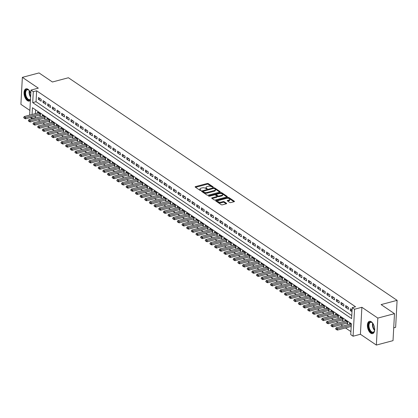 <?xml version="1.0" encoding="UTF-8"?>
<svg xmlns="http://www.w3.org/2000/svg" width="418" height="418" viewBox="0 0 418 418"><rect width="100%" height="100%" fill="white"/><g stroke="black" fill="none" stroke-linecap="round" stroke-linejoin="round"><path stroke-width="0.63" d="M213.06 187.254L213.196 186.914L208.342 183.627A0.799 0.355 3.1 0 0 207.229 183.492L195.452 186.616A0.799 0.355 3.1 0 0 195.112 186.883A0.799 0.355 3.1 0 0 195.258 187.102L200.112 190.389L201.126 190.3L200.4 189.72A2.555 1.129 3.1 0 1 199.94 189.025A2.555 1.129 3.1 0 1 201.032 188.173L202.014 187.912A2.555 1.129 3.1 0 1 205.567 188.351L206.973 188.868L207.213 188.685L206.487 188.105A2.555 1.129 3.1 0 1 206.027 187.41A2.555 1.129 3.1 0 1 207.114 186.559L208.096 186.297A2.555 1.129 3.1 0 1 211.654 186.731L213.06 187.254M371.346 321.792A6.348 3.375 -104.9 0 0 369.407 321.343A6.348 3.375 -104.9 0 0 367.459 326.651A6.348 3.375 -104.9 0 0 370.729 333.167A6.348 3.375 -104.9 0 0 372.668 333.616A6.348 3.375 -104.9 0 0 374.617 328.308A6.348 3.375 -104.9 0 0 371.346 321.792M30.786 93.543A6.348 3.375 -104.9 0 0 27.99 89.259A6.348 3.375 -104.9 0 0 26.052 88.809A6.348 3.375 -104.9 0 0 24.103 94.118A6.348 3.375 -104.9 0 0 27.374 100.633A6.348 3.375 -104.9 0 0 29.312 101.083A6.348 3.375 -104.9 0 0 30.42 100.304M229.707 202.448A0.799 0.355 3.1 0 0 230.82 202.584L234.127 201.706A0.799 0.355 3.1 0 0 234.467 201.439A0.799 0.355 3.1 0 0 234.32 201.22L228.928 197.568A0.799 0.355 3.1 0 0 227.82 197.432L216.038 200.562A0.799 0.355 3.1 0 0 215.698 200.828A0.799 0.355 3.1 0 0 215.845 201.042L221.237 204.695A0.799 0.355 3.1 0 0 222.345 204.83L226.337 203.77A0.799 0.355 3.1 0 0 226.681 203.503A0.799 0.355 3.1 0 0 226.535 203.289L224.226 201.727A0.799 0.355 3.1 0 0 223.118 201.591L221.138 202.113A2.137 0.946 3.1 0 1 218.907 202.077A2.137 0.946 3.1 0 1 217.778 201.173A2.137 0.946 3.1 0 1 218.692 200.462L226.446 198.404A2.137 0.946 3.1 0 1 228.677 198.44A2.137 0.946 3.1 0 1 229.801 199.344A2.137 0.946 3.1 0 1 228.892 200.055L227.601 200.4A0.799 0.355 3.1 0 0 227.256 200.666A0.799 0.355 3.1 0 0 227.402 200.886L229.707 202.448M394.487 313.662L393.024 340.644L376.357 345.069L377.82 318.082L394.487 313.662L381.101 304.597L397.1 300.349L68.411 77.748L52.412 81.996L39.026 72.931L22.363 77.356L38.31 88.151L30.974 90.1L33.304 91.678L36.638 90.79L355.546 306.77L352.212 307.658L354.542 309.231L353.079 336.218L350.754 334.64L351.345 323.704L32.432 107.724L32.066 114.48M377.82 318.082L361.873 307.287L354.542 309.231M219.915 192.081A0.799 0.355 3.1 0 0 220.255 191.815A0.799 0.355 3.1 0 0 220.108 191.596L214.716 187.943A0.799 0.355 3.1 0 0 213.608 187.807L201.826 190.937A0.799 0.355 3.1 0 0 201.486 191.204A0.799 0.355 3.1 0 0 201.633 191.418L207.025 195.07A0.799 0.355 3.1 0 0 208.133 195.206L219.915 192.081M221.822 192.755L227.214 196.408A0.799 0.355 3.1 0 1 227.361 196.627A0.799 0.355 3.1 0 1 227.021 196.894L215.239 200.018A0.799 0.355 3.1 0 1 214.131 199.882L211.821 198.32A0.799 0.355 3.1 0 1 211.68 198.106A0.799 0.355 3.1 0 1 212.02 197.839L216.796 196.57A0.799 0.355 3.1 0 0 217.135 196.303A0.799 0.355 3.1 0 0 216.994 196.084L215.463 195.049A0.799 0.355 3.1 0 0 214.35 194.913L209.376 196.235L208.498 195.985L208.739 195.802L220.714 192.62A0.799 0.355 3.1 0 1 221.822 192.755L221.786 193.487L226.869 196.93M22.363 77.356L20.9 104.338L29.871 110.415M346.658 323.245L347.619 323.898L347.719 322.074L344.928 320.183L344.876 321.108M342.002 320.089L342.964 320.747L343.063 318.924L340.273 317.032L340.221 317.952M337.347 316.938L338.308 317.591L338.408 315.768L335.617 313.876L335.565 314.801M332.691 313.787L333.653 314.44L333.752 312.617L330.962 310.726L330.91 311.645M328.036 310.631L328.997 311.285L329.097 309.461L326.306 307.57L326.254 308.494M323.38 307.481L324.342 308.134L324.441 306.31L321.651 304.419L321.599 305.339M318.725 304.325L319.686 304.978L319.786 303.154L316.996 301.263L316.943 302.188M314.064 301.174L315.031 301.827L315.13 300.004L312.335 298.112L312.288 299.037M309.409 298.018L310.375 298.671L310.475 296.848L307.679 294.956L307.632 295.881M304.753 294.868L305.72 295.521L305.819 293.697L303.024 291.806L302.977 292.731M300.098 291.712L301.065 292.37L301.164 290.547L298.368 288.655L298.321 289.575M295.442 288.561L296.409 289.214L296.508 287.391L293.713 285.499L293.666 286.424M290.787 285.41L291.754 286.064L291.853 284.24L289.057 282.349L289.01 283.268M286.131 282.255L287.098 282.908L287.197 281.084L284.402 279.193L284.355 280.117M281.476 279.104L282.443 279.757L282.542 277.933L279.746 276.042L279.699 276.962M276.82 275.948L277.787 276.601L277.886 274.778L275.091 272.886L275.044 273.811M272.165 272.797L273.132 273.45L273.231 271.627L270.436 269.735L270.389 270.66M267.51 269.641L268.476 270.294L268.575 268.471L265.78 266.579L265.733 267.504M262.854 266.491L263.821 267.144L263.92 265.32L261.125 263.429L261.078 264.354M258.199 263.335L259.165 263.993L259.264 262.17L256.469 260.278L256.422 261.198M253.543 260.184L254.51 260.837L254.609 259.014L251.814 257.122L251.761 258.047M248.888 257.033L249.854 257.687L249.954 255.863L247.158 253.972L247.106 254.891M244.232 253.878L245.199 254.531L245.298 252.707L242.503 250.816L242.45 251.74M239.577 250.727L240.543 251.38L240.643 249.556L237.847 247.665L237.795 248.585M234.921 247.571L235.888 248.224L235.987 246.401L233.192 244.509L233.139 245.434M230.266 244.42L231.232 245.073L231.326 243.25L228.536 241.358L228.484 242.283M225.61 241.264L226.577 241.917L226.671 240.094L223.881 238.203L223.829 239.127M220.955 238.114L221.921 238.767L222.015 236.943L219.225 235.052L219.173 235.977M216.299 234.958L217.261 235.616L217.36 233.793L214.57 231.901L214.518 232.821M211.644 231.807L212.605 232.46L212.705 230.637L209.914 228.745L209.862 229.67M206.988 228.656L207.95 229.31L208.049 227.486L205.259 225.595L205.207 226.514M202.333 225.501L203.294 226.154L203.394 224.33L200.603 222.439L200.551 223.364M197.677 222.35L198.639 223.003L198.738 221.179L195.948 219.288L195.896 220.208M193.022 219.194L193.983 219.847L194.083 218.024L191.292 216.132L191.24 217.057M188.366 216.043L189.328 216.696L189.427 214.873L186.637 212.981L186.585 213.906M183.711 212.887L184.672 213.541L184.772 211.717L181.982 209.826L181.929 210.75M179.05 209.737L180.017 210.39L180.116 208.566L177.321 206.675L177.274 207.6M174.395 206.581L175.361 207.239L175.461 205.416L172.665 203.524L172.618 204.444M169.739 203.43L170.706 204.083L170.805 202.26L168.01 200.368L167.963 201.293M165.084 200.279L166.05 200.933L166.15 199.109L163.354 197.218L163.307 198.137M160.428 197.124L161.395 197.777L161.494 195.953L158.699 194.062L158.652 194.987M155.773 193.973L156.74 194.626L156.839 192.802L154.043 190.911L153.996 191.831M151.117 190.817L152.084 191.47L152.183 189.647L149.388 187.755L149.341 188.68M146.462 187.666L147.429 188.319L147.528 186.496L144.732 184.604L144.685 185.529M141.806 184.51L142.773 185.164L142.872 183.34L140.077 181.449L140.03 182.373M137.151 181.36L138.118 182.013L138.217 180.189L135.422 178.298L135.375 179.223M132.496 178.204L133.462 178.862L133.561 177.039L130.766 175.147L130.719 176.067M127.84 175.053L128.807 175.706L128.906 173.883L126.111 171.991L126.064 172.916M123.185 171.902L124.151 172.556L124.251 170.732L121.455 168.841L121.408 169.76M118.529 168.747L119.496 169.4L119.595 167.576L116.8 165.685L116.747 166.61M113.874 165.596L114.84 166.249L114.94 164.426L112.144 162.534L112.092 163.454M109.218 162.44L110.185 163.093L110.284 161.27L107.489 159.378L107.436 160.303M104.563 159.289L105.529 159.942L105.629 158.119L102.833 156.227L102.781 157.152M99.907 156.133L100.874 156.787L100.973 154.963L98.178 153.072L98.126 153.996M95.252 152.983L96.218 153.636L96.318 151.812L93.522 149.921L93.47 150.846M90.596 149.827L91.563 150.485L91.657 148.662L88.867 146.77L88.815 147.69M85.941 146.676L86.907 147.329L87.001 145.506L84.211 143.614L84.159 144.539M81.285 143.526L82.252 144.179L82.346 142.355L79.556 140.464L79.504 141.383M76.63 140.37L77.591 141.023L77.691 139.199L74.9 137.308L74.848 138.233M71.974 137.219L72.936 137.872L73.035 136.049L70.245 134.157L70.193 135.077M67.319 134.063L68.28 134.716L68.38 132.893L65.589 131.001L65.537 131.926M62.663 130.912L63.625 131.565L63.724 129.742L60.934 127.851L60.882 128.775M58.008 127.756L58.969 128.41L59.069 126.586L56.278 124.695L56.226 125.619M53.352 124.606L54.314 125.259L54.413 123.435L51.623 121.544L51.571 122.469M48.697 121.45L49.658 122.108L49.758 120.285L46.968 118.393L46.915 119.313M44.042 118.299L45.003 118.952L45.102 117.129L42.312 115.237L42.26 116.162M41.236 99.39L38.446 97.498L38.346 99.322L41.136 101.213L41.236 99.39M45.891 102.541L43.101 100.649L43.002 102.473L45.792 104.364L45.891 102.541M50.547 105.697L47.757 103.805L47.657 105.629L50.447 107.52L50.547 105.697M55.202 108.847L52.412 106.956L52.313 108.779L55.108 110.671L55.202 108.847M59.858 112.003L57.067 110.112L56.968 111.935L59.764 113.827L59.858 112.003M64.513 115.154L61.723 113.262L61.624 115.086L64.419 116.977L64.513 115.154M69.174 118.31L66.378 116.418L66.279 118.237L69.074 120.133L69.174 118.31M73.829 121.46L71.034 119.569L70.935 121.392L73.73 123.284L73.829 121.46M78.485 124.611L75.689 122.72L75.59 124.543L78.385 126.435L78.485 124.611M83.14 127.767L80.345 125.875L80.246 127.699L83.041 129.59L83.14 127.767M87.796 130.918L85 129.026L84.901 130.85L87.696 132.741L87.796 130.918M92.451 134.073L89.656 132.182L89.556 134.006L92.352 135.897L92.451 134.073M97.107 137.224L94.311 135.333L94.212 137.156L97.007 139.048L97.107 137.224M101.762 140.38L98.967 138.489L98.867 140.312L101.663 142.204L101.762 140.38M106.418 143.531L103.622 141.639L103.523 143.463L106.318 145.354L106.418 143.531M111.073 146.687L108.278 144.795L108.178 146.613L110.974 148.51L111.073 146.687M115.729 149.837L112.933 147.946L112.834 149.769L115.629 151.661L115.729 149.837M120.384 152.988L117.589 151.097L117.489 152.92L120.285 154.812L120.384 152.988M125.039 156.144L122.244 154.252L122.145 156.076L124.94 157.967L125.039 156.144M129.695 159.295L126.9 157.403L126.8 159.227L129.596 161.118L129.695 159.295M134.35 162.45L131.555 160.559L131.456 162.383L134.251 164.274L134.35 162.45M139.006 165.601L136.211 163.71L136.111 165.533L138.907 167.425L139.006 165.601M143.661 168.757L140.866 166.866L140.772 168.689L143.562 170.581L143.661 168.757M148.317 171.908L145.521 170.016L145.427 171.84L148.218 173.731L148.317 171.908M152.972 175.064L150.177 173.172L150.083 174.99L152.873 176.887L152.972 175.064M157.628 178.214L154.838 176.323L154.738 178.146L157.529 180.038L157.628 178.214M162.283 181.365L159.493 179.474L159.394 181.297L162.184 183.189L162.283 181.365M166.939 184.521L164.149 182.629L164.049 184.453L166.839 186.344L166.939 184.521M171.594 187.672L168.804 185.78L168.705 187.604L171.495 189.495L171.594 187.672M176.25 190.827L173.46 188.936L173.36 190.76L176.15 192.651L176.25 190.827M180.905 193.978L178.115 192.087L178.016 193.91L180.806 195.802L180.905 193.978M185.561 197.134L182.77 195.243L182.671 197.066L185.461 198.958L185.561 197.134M190.216 200.285L187.426 198.393L187.327 200.217L190.117 202.108L190.216 200.285M194.872 203.441L192.081 201.549L191.982 203.367L194.778 205.264L194.872 203.441M199.527 206.591L196.737 204.7L196.638 206.523L199.433 208.415L199.527 206.591M204.183 209.742L201.392 207.85L201.293 209.674L204.089 211.565L204.183 209.742M208.843 212.898L206.048 211.006L205.949 212.83L208.744 214.721L208.843 212.898M213.499 216.049L210.703 214.157L210.604 215.981L213.399 217.872L213.499 216.049M218.154 219.204L215.359 217.313L215.26 219.136L218.055 221.028L218.154 219.204M222.81 222.355L220.014 220.464L219.915 222.287L222.71 224.179L222.81 222.355M227.465 225.511L224.67 223.62L224.57 225.443L227.366 227.335L227.465 225.511M232.121 228.662L229.325 226.77L229.226 228.594L232.021 230.485L232.121 228.662M236.776 231.818L233.981 229.926L233.881 231.744L236.677 233.641L236.776 231.818M241.432 234.968L238.636 233.077L238.537 234.9L241.332 236.792L241.432 234.968M246.087 238.119L243.292 236.227L243.192 238.051L245.988 239.942L246.087 238.119M250.743 241.275L247.947 239.383L247.848 241.207L250.643 243.098L250.743 241.275M255.398 244.425L252.603 242.534L252.503 244.358L255.299 246.249L255.398 244.425M260.053 247.581L257.258 245.69L257.159 247.513L259.954 249.405L260.053 247.581M264.709 250.732L261.914 248.841L261.814 250.664L264.61 252.556L264.709 250.732M269.364 253.888L266.569 251.997L266.47 253.82L269.265 255.711L269.364 253.888M274.02 257.039L271.225 255.147L271.125 256.971L273.921 258.862L274.02 257.039M278.675 260.195L275.88 258.303L275.786 260.121L278.576 262.018L278.675 260.195M283.331 263.345L280.535 261.454L280.441 263.277L283.232 265.169L283.331 263.345M287.986 266.496L285.191 264.604L285.097 266.428L287.887 268.319L287.986 266.496M292.642 269.652L289.852 267.76L289.752 269.584L292.543 271.475L292.642 269.652M297.297 272.802L294.507 270.911L294.408 272.735L297.198 274.626L297.297 272.802M301.953 275.958L299.163 274.067L299.063 275.89L301.853 277.782L301.953 275.958M306.608 279.109L303.818 277.218L303.719 279.041L306.509 280.933L306.608 279.109M311.264 282.265L308.474 280.373L308.374 282.197L311.164 284.088L311.264 282.265M315.919 285.416L313.129 283.524L313.03 285.348L315.82 287.239L315.919 285.416M320.575 288.572L317.784 286.68L317.685 288.498L320.475 290.395L320.575 288.572M325.23 291.722L322.44 289.831L322.341 291.654L325.131 293.546L325.23 291.722M329.886 294.873L327.095 292.981L326.996 294.805L329.792 296.696L329.886 294.873M334.541 298.029L331.751 296.137L331.652 297.961L334.447 299.852L334.541 298.029M339.197 301.179L336.406 299.288L336.307 301.112L339.102 303.003L339.197 301.179M343.857 304.335L341.062 302.444L340.963 304.267L343.758 306.159L343.857 304.335M348.513 307.486L345.717 305.595L345.618 307.418L348.413 309.31L348.513 307.486M36.638 90.79L36.042 101.731L351.784 315.564M352.092 309.91L350.373 308.75L350.274 310.574L351.993 311.734M35.258 116.241L35.457 117.97M38.226 119.841L40.112 121.121M42.882 122.996L44.768 124.271M47.537 126.147L49.423 127.427M52.193 129.303L54.079 130.578M56.848 132.454L58.734 133.734M61.503 135.61L63.39 136.885M66.159 138.76L68.045 140.04M70.814 141.916L72.701 143.191M75.47 145.067L77.356 146.347M80.125 148.218L82.012 149.498M84.781 151.373L86.667 152.648M89.436 154.524L91.323 155.804M94.092 157.68L95.978 158.955M98.747 160.831L100.633 162.111M103.403 163.987L105.289 165.262M108.058 167.137L109.944 168.417M112.714 170.293L114.6 171.568M117.369 173.444L119.255 174.724M122.025 176.595L123.911 177.875M126.68 179.75L128.566 181.025M131.336 182.901L133.222 184.181M135.991 186.057L137.877 187.332M140.647 189.208L142.533 190.488M145.302 192.364L147.188 193.638M149.957 195.514L151.844 196.794M154.613 198.67L156.504 199.945M159.274 201.821L161.16 203.101M163.929 204.972L165.815 206.252M168.585 208.127L170.471 209.402M173.24 211.278L175.126 212.558M177.896 214.434L179.782 215.709M182.551 217.585L184.437 218.865M187.207 220.741L189.093 222.015M191.862 223.891L193.748 225.171M196.517 227.047L198.404 228.322M201.173 230.198L203.059 231.478M205.828 233.349L207.715 234.629M210.484 236.504L212.37 237.779M215.139 239.655L217.026 240.935M219.795 242.811L221.681 244.086M224.45 245.962L226.337 247.242M229.106 249.118L230.992 250.392M233.761 252.268L235.647 253.548M238.417 255.424L240.303 256.699M243.072 258.575L244.958 259.855M247.728 261.725L249.614 263.006M252.383 264.881L254.269 266.156M257.039 268.032L258.925 269.312M261.694 271.188L263.58 272.463M266.35 274.339L268.236 275.619M271.005 277.495L272.891 278.769M275.661 280.645L277.547 281.925M280.316 283.801L282.202 285.076M284.971 286.952L286.858 288.232M289.627 290.102L291.513 291.383M294.282 293.258L296.174 294.533M298.943 296.409L300.829 297.689M303.599 299.565L305.485 300.84M308.254 302.716L310.14 303.996M312.91 305.871L314.796 307.146M317.565 309.022L319.451 310.302M322.221 312.178L324.107 313.453M326.876 315.329L328.762 316.609M331.531 318.479L333.418 319.76M336.187 321.635L338.073 322.91M340.842 324.786L342.729 326.066M345.498 327.942L350.916 331.61M35.603 109.866L35.399 113.591M39.381 115.149L40.347 115.802L40.447 113.978L37.651 112.087L37.604 113.006M349.532 324.258L349.584 323.333L351.303 324.499M393.719 327.843L395.637 327.336L397.1 300.349M361.873 307.287L360.415 334.269L376.357 345.069M360.415 334.269L353.079 336.218M35.175 117.777L31.841 118.66L30.237 117.573M33.304 91.678L32.709 102.614L351.622 318.594L352.212 307.658M29.621 115.128L30.974 90.1M31.925 117.129L31.841 118.66M36.042 101.731L32.709 102.614M38.346 99.322L40.353 98.789M43.002 102.473L45.008 101.94M47.657 105.629L49.664 105.096M52.313 108.779L54.319 108.246M56.968 111.935L58.975 111.402M61.624 115.086L63.63 114.553M66.279 118.237L68.286 117.709M70.935 121.392L72.941 120.859M75.59 124.543L77.596 124.015M80.246 127.699L82.252 127.166M84.901 130.85L86.907 130.317M89.556 134.006L91.563 133.473M94.212 137.156L96.218 136.623M98.867 140.312L100.874 139.779M103.523 143.463L105.529 142.93M108.178 146.613L110.185 146.086M112.834 149.769L114.84 149.236M117.489 152.92L119.496 152.387M122.145 156.076L124.151 155.543M126.8 159.227L128.807 158.694M131.456 162.383L133.462 161.85M136.111 165.533L138.118 165M140.772 168.689L142.773 168.156M145.427 171.84L147.429 171.307M150.083 174.99L152.084 174.463M154.738 178.146L156.74 177.613M159.394 181.297L161.395 180.764M164.049 184.453L166.05 183.92M168.705 187.604L170.706 187.071M173.36 190.76L175.367 190.227M178.016 193.91L180.022 193.377M182.671 197.066L184.678 196.533M187.327 200.217L189.333 199.684M191.982 203.367L193.989 202.84M196.638 206.523L198.644 205.99M201.293 209.674L203.3 209.141M205.949 212.83L207.955 212.297M210.604 215.981L212.61 215.448M215.26 219.136L217.266 218.604M219.915 222.287L221.921 221.754M224.57 225.443L226.577 224.91M229.226 228.594L231.232 228.061M233.881 231.744L235.888 231.217M238.537 234.9L240.543 234.367M243.192 238.051L245.199 237.518M247.848 241.207L249.854 240.674M252.503 244.358L254.51 243.825M257.159 247.513L259.165 246.981M261.814 250.664L263.821 250.131M266.47 253.82L268.476 253.287M271.125 256.971L273.132 256.438M275.786 260.121L277.787 259.594M280.441 263.277L282.443 262.744M285.097 266.428L287.098 265.895M289.752 269.584L291.754 269.051M294.408 272.735L296.409 272.202M299.063 275.89L301.065 275.357M303.719 279.041L305.72 278.508M308.374 282.197L310.375 281.664M313.03 285.348L315.036 284.815M317.685 288.498L319.692 287.971M322.341 291.654L324.347 291.121M326.996 294.805L329.003 294.272M331.652 297.961L333.658 297.428M336.307 301.112L338.314 300.579M340.963 304.267L342.969 303.734M345.618 307.418L347.624 306.885M350.274 310.574L352.081 310.093M206.027 187.41L205.985 188.142A2.555 1.129 3.1 0 0 206.445 188.837L206.487 188.105M199.94 189.025L199.898 189.756A2.555 1.129 3.1 0 0 200.358 190.451L200.4 189.72M212.605 187.269L208.305 184.359A0.799 0.355 3.1 0 0 207.192 184.223L195.561 187.311M219.763 192.118L214.68 188.675A0.799 0.355 3.1 0 0 214.309 188.528L213.525 188.434L201.936 191.627M203.028 191.956L202.949 191.366L203.712 191.966A2.555 1.129 3.1 0 0 207.271 192.4L214.335 190.524A2.555 1.129 3.1 0 0 215.427 189.673A2.555 1.129 3.1 0 0 214.967 188.978L214.303 188.528M202.908 192.092L203.049 191.517M215.427 189.673L215.385 190.399A2.555 1.129 3.1 0 1 214.298 191.251L207.229 193.126A2.555 1.129 3.1 0 1 203.671 192.693L203.012 192.243M212.125 198.529L216.754 197.296A0.799 0.355 3.1 0 0 217.099 197.035L217.135 196.303M214.92 194.877L216.252 194.527M220.192 193.477L220.673 193.351L220.714 192.62M221.754 195.253A2.137 0.946 3.1 0 0 222.663 194.542A2.137 0.946 3.1 0 0 221.54 193.638A2.137 0.946 3.1 0 0 219.309 193.597L216.576 194.323A0.799 0.355 3.1 0 0 216.237 194.589A0.799 0.355 3.1 0 0 216.378 194.804L217.909 195.843A0.799 0.355 3.1 0 0 219.022 195.979L221.754 195.253L221.712 195.985A2.137 0.946 3.1 0 0 222.627 195.269L222.663 194.542M216.237 194.589L216.195 195.321A0.799 0.355 3.1 0 0 216.341 195.535L216.378 194.804M221.712 195.985L218.98 196.706A0.799 0.355 3.1 0 1 217.872 196.57L216.341 195.535M221.786 193.487A0.799 0.355 3.1 0 0 220.673 193.351M229.801 199.344L229.764 200.076A2.137 0.946 3.1 0 1 228.85 200.786L227.706 201.089M217.778 201.173L217.741 201.899A2.137 0.946 3.1 0 0 218.865 202.803A2.137 0.946 3.1 0 0 221.096 202.845L221.138 202.113M226.19 203.812L224.189 202.453A0.799 0.355 3.1 0 0 223.076 202.317L221.096 202.845M233.975 201.742L228.892 198.299A0.799 0.355 3.1 0 0 227.779 198.163L227.335 198.284M218.05 200.744L216.148 201.251M38.618 112.74L24.207 116.565L25.602 117.51L25.529 118.822L40.196 114.929A0.815 0.361 -176.9 0 1 40.4 114.893M24.359 118.054L23.659 117.578L24.343 118.273L25.602 117.51L40.018 113.686M24.207 116.565L23.659 117.578M24.343 118.273L25.529 118.822M30.462 99.588A5.497 2.921 75.1 0 1 27.949 99.73A5.497 2.921 75.1 0 1 25.075 92.676A5.497 2.921 75.1 0 1 28.481 89.88A5.497 2.921 75.1 0 1 28.889 90.199A5.497 2.921 75.1 0 1 29.589 90.972M29.03 90.33A5.089 2.701 -104.9 0 0 28.795 90.157A5.089 2.701 -104.9 0 0 27.243 89.797A5.089 2.701 -104.9 0 0 25.681 94.05A5.089 2.701 -104.9 0 0 28.304 99.275A5.089 2.701 -104.9 0 0 29.856 99.636A5.089 2.701 -104.9 0 0 30.477 99.296M26.459 88.747A6.307 3.349 -104.9 0 0 24.678 94.113A6.307 3.349 -104.9 0 0 27.912 100.456A6.307 3.349 -104.9 0 0 29.694 100.931M374.664 329.985A5.497 2.921 75.1 0 1 374.439 331.004A5.497 2.921 75.1 0 1 371.586 332.43A5.497 2.921 75.1 0 1 368.718 327.958A5.497 2.921 75.1 0 1 369.104 322.837A5.497 2.921 75.1 0 1 372.239 322.733A5.497 2.921 75.1 0 1 372.945 323.506M372.386 322.863A5.089 2.701 -104.9 0 0 370.599 322.33A5.089 2.701 -104.9 0 0 369.261 327.822A5.089 2.701 -104.9 0 0 373.211 332.169A5.089 2.701 -104.9 0 0 374.497 330.816M369.815 321.28A6.307 3.349 -104.9 0 0 368.295 328.046A6.307 3.349 -104.9 0 0 373.049 333.465M43.273 115.891L28.863 119.72L30.258 120.666L30.185 121.978L44.851 118.085A0.815 0.361 -176.9 0 1 45.055 118.048M29.014 121.204L28.314 120.734L28.999 121.424L30.258 120.666L44.674 116.836M28.863 119.72L28.314 120.734M28.999 121.424L30.185 121.978M47.929 119.046L33.518 122.871L34.913 123.817L34.846 125.128L49.507 121.236A0.815 0.361 -176.9 0 1 49.711 121.199M33.67 124.36L32.97 123.885L33.654 124.574L34.913 123.817L49.329 119.992M33.518 122.871L32.97 123.885M33.654 124.574L34.846 125.128M52.584 122.197L38.174 126.022L39.569 126.967L39.501 128.284L54.162 124.392A0.815 0.361 -176.9 0 1 54.366 124.355M38.325 127.511L37.625 127.035L38.315 127.73L39.569 126.967L53.985 123.143M38.174 126.022L37.625 127.035M38.315 127.73L39.501 128.284M57.24 125.353L42.829 129.178L44.224 130.123L44.156 131.435L58.818 127.542A0.815 0.361 -176.9 0 1 59.022 127.506M42.981 130.662L42.281 130.191L42.97 130.881L44.224 130.123L58.64 126.299M42.829 129.178L42.281 130.191M42.97 130.881L44.156 131.435M61.895 128.504L47.485 132.328L48.88 133.274L48.812 134.591L63.473 130.693A0.815 0.361 -176.9 0 1 63.677 130.656M47.636 133.817L46.936 133.342L47.626 134.037L48.88 133.274L63.296 129.449M47.485 132.328L46.936 133.342M47.626 134.037L48.812 134.591M66.551 131.654L52.14 135.484L53.535 136.43L53.467 137.741L68.129 133.849A0.815 0.361 -176.9 0 1 68.333 133.812M52.292 136.968L51.592 136.498L52.281 137.188L53.535 136.43L67.951 132.6M52.14 135.484L51.592 136.498M52.281 137.188L53.467 137.741M71.206 134.81L56.796 138.635L58.191 139.581L58.123 140.897L72.784 136.999A0.815 0.361 -176.9 0 1 72.988 136.963M56.947 140.124L56.247 139.649L56.937 140.344L58.191 139.581L72.607 135.756M56.796 138.635L56.247 139.649M56.937 140.344L58.123 140.897M75.862 137.961L61.451 141.791L62.846 142.737L62.778 144.048L77.445 140.155A0.815 0.361 -176.9 0 1 77.643 140.119M61.603 143.275L60.903 142.804L61.592 143.494L62.846 142.737L77.262 138.907M61.451 141.791L60.903 142.804M61.592 143.494L62.778 144.048M80.522 141.117L66.107 144.941L67.502 145.887L67.434 147.199L82.1 143.306A0.815 0.361 -176.9 0 1 82.299 143.269M66.258 146.431L65.558 145.955L66.248 146.65L67.502 145.887L81.918 142.063M66.107 144.941L65.558 145.955M66.248 146.65L67.434 147.199M85.178 144.267L70.762 148.097L72.157 149.043L72.089 150.355L86.756 146.462A0.815 0.361 -176.9 0 1 86.954 146.425M70.914 149.581L70.214 149.111L70.903 149.801L72.157 149.043L86.573 145.213M70.762 148.097L70.214 149.111M70.903 149.801L72.089 150.355M89.833 147.423L75.418 151.248L76.813 152.194L76.745 153.505L91.411 149.613A0.815 0.361 -176.9 0 1 91.61 149.576M75.569 152.737L74.869 152.262L75.559 152.951L76.813 152.194L91.228 148.369M75.418 151.248L74.869 152.262M75.559 152.951L76.745 153.505M94.489 150.574L80.073 154.399L81.468 155.344L81.4 156.661L96.067 152.769A0.815 0.361 -176.9 0 1 96.265 152.732M80.225 155.888L79.524 155.412L80.214 156.107L81.468 155.344L95.884 151.52M80.073 154.399L79.524 155.412M80.214 156.107L81.4 156.661M99.144 153.73L84.729 157.555L86.124 158.5L86.056 159.812L100.722 155.919A0.815 0.361 -176.9 0 1 100.921 155.883M84.88 159.039L84.18 158.568L84.87 159.258L86.124 158.5L100.539 154.676M84.729 157.555L84.18 158.568M84.87 159.258L86.056 159.812M103.8 156.881L89.384 160.705L90.784 161.651L90.711 162.968L105.378 159.07A0.815 0.361 -176.9 0 1 105.576 159.033M89.536 162.194L88.841 161.719L89.525 162.414L90.784 161.651L105.195 157.826M89.384 160.705L88.841 161.719M89.525 162.414L90.711 162.968M108.455 160.031L94.04 163.861L95.44 164.807L95.367 166.118L110.033 162.226A0.815 0.361 -176.9 0 1 110.232 162.189M94.191 165.345L93.496 164.875L94.181 165.565L95.44 164.807L109.85 160.977M94.04 163.861L93.496 164.875M94.181 165.565L95.367 166.118M113.111 163.187L98.695 167.012L100.095 167.958L100.022 169.274L114.689 165.376A0.815 0.361 -176.9 0 1 114.887 165.34M98.847 168.501L98.152 168.026L98.836 168.72L100.095 167.958L114.506 164.133M98.695 167.012L98.152 168.026M98.836 168.72L100.022 169.274M117.766 166.338L103.35 170.168L104.751 171.114L104.678 172.425L119.344 168.532A0.815 0.361 -176.9 0 1 119.543 168.496M103.502 171.652L102.807 171.181L103.492 171.871L104.751 171.114L119.161 167.284M103.35 170.168L102.807 171.181M103.492 171.871L104.678 172.425M122.422 169.494L108.006 173.318L109.406 174.264L109.333 175.576L124 171.683A0.815 0.361 -176.9 0 1 124.198 171.646M108.157 174.808L107.463 174.332L108.147 175.022L109.406 174.264L123.817 170.439M108.006 173.318L107.463 174.332M108.147 175.022L109.333 175.576M127.077 172.644L112.661 176.474L114.062 177.42L113.989 178.732L128.655 174.839A0.815 0.361 -176.9 0 1 128.854 174.802M112.813 177.958L112.118 177.488L112.803 178.178L114.062 177.42L128.472 173.59M112.661 176.474L112.118 177.488M112.803 178.178L113.989 178.732M131.733 175.8L117.317 179.625L118.717 180.571L118.644 181.882L133.311 177.99A0.815 0.361 -176.9 0 1 133.509 177.953M117.468 181.114L116.774 180.639L117.458 181.328L118.717 180.571L133.128 176.746M117.317 179.625L116.774 180.639M117.458 181.328L118.644 181.882M136.388 178.951L121.972 182.776L123.373 183.721L123.3 185.038L137.966 181.146A0.815 0.361 -176.9 0 1 138.165 181.109M122.124 184.265L121.429 183.789L122.113 184.484L123.373 183.721L137.783 179.897M121.972 182.776L121.429 183.789M122.113 184.484L123.3 185.038M141.044 182.107L126.628 185.932L128.028 186.877L127.955 188.189L142.622 184.296A0.815 0.361 -176.9 0 1 142.82 184.26M126.779 187.416L126.084 186.945L126.769 187.635L128.028 186.877L142.439 183.053M126.628 185.932L126.084 186.945M126.769 187.635L127.955 188.189M145.699 185.258L131.289 189.082L132.684 190.028L132.611 191.345L147.277 187.447A0.815 0.361 -176.9 0 1 147.476 187.41M131.435 190.571L130.74 190.096L131.424 190.791L132.684 190.028L147.094 186.203M131.289 189.082L130.74 190.096M131.424 190.791L132.611 191.345M150.355 188.408L135.944 192.238L137.339 193.184L137.266 194.495L151.933 190.603A0.815 0.361 -176.9 0 1 152.131 190.566M136.09 193.722L135.395 193.252L136.08 193.942L137.339 193.184L151.75 189.354M135.944 192.238L135.395 193.252M136.08 193.942L137.266 194.495M155.01 191.564L140.6 195.389L141.995 196.335L141.921 197.651L156.588 193.753A0.815 0.361 -176.9 0 1 156.787 193.717M140.751 196.878L140.051 196.403L140.735 197.097L141.995 196.335L156.405 192.51M140.6 195.389L140.051 196.403M140.735 197.097L141.921 197.651M159.666 194.715L145.255 198.545L146.65 199.49L146.577 200.802L161.244 196.909A0.815 0.361 -176.9 0 1 161.442 196.873M145.407 200.029L144.706 199.558L145.391 200.248L146.65 199.49L161.061 195.661M145.255 198.545L144.706 199.558M145.391 200.248L146.577 200.802M164.321 197.871L149.91 201.695L151.306 202.641L151.232 203.953L165.899 200.06A0.815 0.361 -176.9 0 1 166.103 200.023M150.062 203.185L149.362 202.709L150.046 203.399L151.306 202.641L165.716 198.816M149.91 201.695L149.362 202.709M150.046 203.399L151.232 203.953M168.976 201.021L154.566 204.851L155.961 205.797L155.888 207.109L170.554 203.216A0.815 0.361 -176.9 0 1 170.758 203.179M154.717 206.335L154.017 205.865L154.702 206.555L155.961 205.797L170.372 201.967M154.566 204.851L154.017 205.865M154.702 206.555L155.888 207.109M173.632 204.177L159.221 208.002L160.616 208.948L160.543 210.259L175.21 206.367A0.815 0.361 -176.9 0 1 175.414 206.33M159.373 209.491L158.673 209.016L159.357 209.705L160.616 208.948L175.032 205.123M159.221 208.002L158.673 209.016M159.357 209.705L160.543 210.259M178.287 207.328L163.877 211.153L165.272 212.098L165.199 213.415L179.865 209.522A0.815 0.361 -176.9 0 1 180.069 209.486M164.028 212.642L163.328 212.166L164.013 212.861L165.272 212.098L179.688 208.274M163.877 211.153L163.328 212.166M164.013 212.861L165.199 213.415M182.943 210.484L168.532 214.309L169.927 215.254L169.854 216.566L184.521 212.673A0.815 0.361 -176.9 0 1 184.725 212.637M168.684 215.792L167.984 215.322L168.668 216.012L169.927 215.254L184.343 211.43M168.532 214.309L167.984 215.322M168.668 216.012L169.854 216.566M187.598 213.635L173.188 217.459L174.583 218.405L174.515 219.722L189.176 215.824A0.815 0.361 -176.9 0 1 189.38 215.787M173.339 218.948L172.639 218.473L173.329 219.168L174.583 218.405L188.999 214.58M173.188 217.459L172.639 218.473M173.329 219.168L174.515 219.722M192.254 216.785L177.843 220.615L179.238 221.561L179.17 222.872L193.832 218.98A0.815 0.361 -176.9 0 1 194.036 218.943M177.995 222.099L177.295 221.629L177.984 222.319L179.238 221.561L193.654 217.731M177.843 220.615L177.295 221.629M177.984 222.319L179.17 222.872M196.909 219.941L182.499 223.766L183.894 224.712L183.826 226.028L198.487 222.13A0.815 0.361 -176.9 0 1 198.691 222.094M182.65 225.255L181.95 224.779L182.64 225.474L183.894 224.712L198.31 220.887M182.499 223.766L181.95 224.779M182.64 225.474L183.826 226.028M201.565 223.092L187.154 226.922L188.549 227.867L188.481 229.179L203.143 225.286A0.815 0.361 -176.9 0 1 203.347 225.25M187.306 228.406L186.606 227.935L187.295 228.625L188.549 227.867L202.965 224.038M187.154 226.922L186.606 227.935M187.295 228.625L188.481 229.179M206.22 226.248L191.81 230.072L193.205 231.018L193.137 232.33L207.798 228.437A0.815 0.361 -176.9 0 1 208.002 228.4M191.961 231.562L191.261 231.086L191.951 231.776L193.205 231.018L207.621 227.193M191.81 230.072L191.261 231.086M191.951 231.776L193.137 232.33M210.876 229.398L196.465 233.228L197.86 234.174L197.792 235.486L212.459 231.593A0.815 0.361 -176.9 0 1 212.657 231.556M196.617 234.712L195.917 234.242L196.606 234.932L197.86 234.174L212.276 230.344M196.465 233.228L195.917 234.242M196.606 234.932L197.792 235.486M215.536 232.554L201.121 236.379L202.516 237.325L202.448 238.636L217.114 234.744A0.815 0.361 -176.9 0 1 217.313 234.707M201.272 237.868L200.572 237.393L201.262 238.082L202.516 237.325L216.932 233.5M201.121 236.379L200.572 237.393M201.262 238.082L202.448 238.636M220.192 235.705L205.776 239.53L207.171 240.475L207.103 241.792L221.77 237.899A0.815 0.361 -176.9 0 1 221.968 237.863M205.928 241.019L205.228 240.543L205.917 241.238L207.171 240.475L221.587 236.651M205.776 239.53L205.228 240.543M205.917 241.238L207.103 241.792M224.847 238.861L210.432 242.686L211.827 243.631L211.759 244.943L226.425 241.05A0.815 0.361 -176.9 0 1 226.624 241.014M210.583 244.169L209.883 243.699L210.573 244.389L211.827 243.631L226.242 239.807M210.432 242.686L209.883 243.699M210.573 244.389L211.759 244.943M229.503 242.012L215.087 245.836L216.482 246.782L216.414 248.099L231.081 244.201A0.815 0.361 -176.9 0 1 231.279 244.164M215.239 247.325L214.538 246.85L215.228 247.545L216.482 246.782L230.898 242.957M215.087 245.836L214.538 246.85M215.228 247.545L216.414 248.099M234.158 245.162L219.743 248.992L221.138 249.938L221.07 251.249L235.736 247.357A0.815 0.361 -176.9 0 1 235.935 247.32M219.894 250.476L219.194 250.006L219.884 250.695L221.138 249.938L235.553 246.108M219.743 248.992L219.194 250.006M219.884 250.695L221.07 251.249M238.814 248.318L224.398 252.143L225.793 253.089L225.725 254.405L240.392 250.507A0.815 0.361 -176.9 0 1 240.59 250.471M224.55 253.632L223.849 253.156L224.539 253.851L225.793 253.089L240.209 249.264M224.398 252.143L223.849 253.156M224.539 253.851L225.725 254.405M243.469 251.469L229.054 255.299L230.454 256.244L230.381 257.556L245.047 253.663A0.815 0.361 -176.9 0 1 245.246 253.627M229.205 256.783L228.51 256.312L229.195 257.002L230.454 256.244L244.864 252.415M229.054 255.299L228.51 256.312M229.195 257.002L230.381 257.556M248.125 254.625L233.709 258.449L235.109 259.395L235.036 260.707L249.703 256.814A0.815 0.361 -176.9 0 1 249.901 256.777M233.861 259.939L233.166 259.463L233.85 260.153L235.109 259.395L249.52 255.57M233.709 258.449L233.166 259.463M233.85 260.153L235.036 260.707M252.78 257.775L238.364 261.605L239.765 262.551L239.692 263.862L254.358 259.97A0.815 0.361 -176.9 0 1 254.557 259.933M238.516 263.089L237.821 262.619L238.506 263.309L239.765 262.551L254.175 258.721M238.364 261.605L237.821 262.619M238.506 263.309L239.692 263.862M257.436 260.931L243.02 264.756L244.42 265.702L244.347 267.013L259.014 263.121A0.815 0.361 -176.9 0 1 259.212 263.084M243.171 266.24L242.477 265.77L243.161 266.459L244.42 265.702L258.831 261.877M243.02 264.756L242.477 265.77M243.161 266.459L244.347 267.013M262.091 264.082L247.675 267.907L249.076 268.852L249.003 270.169L263.669 266.276A0.815 0.361 -176.9 0 1 263.868 266.24M247.827 269.396L247.132 268.92L247.817 269.615L249.076 268.852L263.486 265.028M247.675 267.907L247.132 268.92M247.817 269.615L249.003 270.169M266.747 267.238L252.331 271.063L253.731 272.008L253.658 273.32L268.325 269.427A0.815 0.361 -176.9 0 1 268.523 269.391M252.482 272.546L251.788 272.076L252.472 272.766L253.731 272.008L268.142 268.184M252.331 271.063L251.788 272.076M252.472 272.766L253.658 273.32M271.402 270.389L256.986 274.213L258.387 275.159L258.314 276.476L272.98 272.578A0.815 0.361 -176.9 0 1 273.179 272.541M257.138 275.702L256.443 275.227L257.127 275.922L258.387 275.159L272.797 271.334M256.986 274.213L256.443 275.227M257.127 275.922L258.314 276.476M276.058 273.539L261.642 277.369L263.042 278.315L262.969 279.626L277.636 275.734A0.815 0.361 -176.9 0 1 277.834 275.697M261.793 278.853L261.098 278.383L261.783 279.072L263.042 278.315L277.453 274.485M261.642 277.369L261.098 278.383M261.783 279.072L262.969 279.626M280.713 276.695L266.297 280.52L267.698 281.466L267.625 282.782L282.291 278.884A0.815 0.361 -176.9 0 1 282.49 278.848M266.449 282.009L265.754 281.533L266.438 282.228L267.698 281.466L282.108 277.641M266.297 280.52L265.754 281.533M266.438 282.228L267.625 282.782M285.369 279.846L270.958 283.676L272.353 284.621L272.28 285.933L286.947 282.04A0.815 0.361 -176.9 0 1 287.145 282.004M271.104 285.16L270.409 284.689L271.094 285.379L272.353 284.621L286.764 280.791M270.958 283.676L270.409 284.689M271.094 285.379L272.28 285.933M290.024 283.002L275.614 286.826L277.009 287.772L276.935 289.084L291.602 285.191A0.815 0.361 -176.9 0 1 291.801 285.154M275.765 288.315L275.065 287.84L275.749 288.53L277.009 287.772L291.419 283.947M275.614 286.826L275.065 287.84M275.749 288.53L276.935 289.084M294.68 286.152L280.269 289.982L281.664 290.928L281.591 292.239L296.257 288.347A0.815 0.361 -176.9 0 1 296.456 288.31M280.421 291.466L279.72 290.996L280.405 291.686L281.664 290.928L296.075 287.098M280.269 289.982L279.72 290.996M280.405 291.686L281.591 292.239M299.335 289.308L284.924 293.133L286.32 294.079L286.246 295.39L300.913 291.498A0.815 0.361 -176.9 0 1 301.112 291.461M285.076 294.617L284.376 294.147L285.06 294.836L286.32 294.079L300.73 290.254M284.924 293.133L284.376 294.147M285.06 294.836L286.246 295.39M303.99 292.459L289.58 296.284L290.975 297.229L290.902 298.546L305.568 294.653A0.815 0.361 -176.9 0 1 305.772 294.617M289.731 297.773L289.031 297.297L289.716 297.992L290.975 297.229L305.386 293.405M289.58 296.284L289.031 297.297M289.716 297.992L290.902 298.546M308.646 295.615L294.235 299.44L295.63 300.385L295.557 301.697L310.224 297.804A0.815 0.361 -176.9 0 1 310.428 297.768M294.387 300.923L293.687 300.453L294.371 301.143L295.63 300.385L310.041 296.561M294.235 299.44L293.687 300.453M294.371 301.143L295.557 301.697M313.301 298.765L298.891 302.59L300.286 303.536L300.213 304.853L314.879 300.955A0.815 0.361 -176.9 0 1 315.083 300.918M299.042 304.079L298.342 303.604L299.027 304.299L300.286 303.536L314.702 299.711M298.891 302.59L298.342 303.604M299.027 304.299L300.213 304.853M317.957 301.916L303.546 305.746L304.941 306.692L304.868 308.003L319.535 304.111A0.815 0.361 -176.9 0 1 319.739 304.074M303.698 307.23L302.998 306.76L303.682 307.449L304.941 306.692L319.357 302.862M303.546 305.746L302.998 306.76M303.682 307.449L304.868 308.003M322.612 305.072L308.202 308.897L309.597 309.842L309.524 311.159L324.19 307.261A0.815 0.361 -176.9 0 1 324.394 307.225M308.353 310.386L307.653 309.91L308.338 310.605L309.597 309.842L324.013 306.018M308.202 308.897L307.653 309.91M308.338 310.605L309.524 311.159M327.268 308.223L312.857 312.053L314.252 312.998L314.184 314.31L328.846 310.417A0.815 0.361 -176.9 0 1 329.05 310.381M313.009 313.537L312.309 313.066L312.998 313.756L314.252 312.998L328.668 309.168M312.857 312.053L312.309 313.066M312.998 313.756L314.184 314.31M331.923 311.379L317.513 315.203L318.908 316.149L318.84 317.461L333.501 313.568A0.815 0.361 -176.9 0 1 333.705 313.531M317.664 316.692L316.964 316.217L317.654 316.907L318.908 316.149L333.324 312.324M317.513 315.203L316.964 316.217M317.654 316.907L318.84 317.461M336.579 314.529L322.168 318.359L323.563 319.305L323.495 320.616L338.157 316.724A0.815 0.361 -176.9 0 1 338.361 316.687M322.32 319.843L321.62 319.373L322.309 320.063L323.563 319.305L337.979 315.475M322.168 318.359L321.62 319.373M322.309 320.063L323.495 320.616M341.234 317.685L326.824 321.51L328.219 322.456L328.151 323.767L342.812 319.875A0.815 0.361 -176.9 0 1 343.016 319.838M326.975 322.994L326.275 322.524L326.965 323.213L328.219 322.456L342.635 318.631M326.824 321.51L326.275 322.524M326.965 323.213L328.151 323.767M345.89 320.836L331.479 324.661L332.874 325.606L332.806 326.923L347.468 323.03A0.815 0.361 -176.9 0 1 347.671 322.994M331.631 326.15L330.931 325.674L331.62 326.369L332.874 325.606L347.29 321.782M331.479 324.661L330.931 325.674M331.62 326.369L332.806 326.923M350.545 323.992L336.135 327.816L337.53 328.762L351.266 325.115M336.286 329.3L335.586 328.83L336.276 329.52L337.53 328.762L337.462 330.074L351.198 326.427M336.135 327.816L335.586 328.83M336.276 329.52L337.462 330.074M213.18 187.207L213.196 186.914M201.011 190.441L201.027 190.148M207.098 188.821L207.114 188.534M195.42 187.212L195.452 186.616M207.192 184.223L207.229 183.492M208.305 184.359L208.342 183.627M201.795 191.533L201.826 190.937M213.572 188.424L213.608 187.807M214.68 188.675L214.716 187.943M220.087 192.014L220.108 191.596M203.671 192.693L203.712 191.966M207.229 193.126L207.271 192.4M214.298 191.251L214.335 190.524M227.193 196.826L227.214 196.408M211.989 198.435L212.02 197.839M216.754 197.296L216.796 196.57M208.718 196.199L208.739 195.802M217.872 196.57L217.909 195.843M218.98 196.706L219.022 195.979M227.564 200.995L227.601 200.4M228.85 200.786L228.892 200.055M223.076 202.317L223.118 201.591M224.189 202.453L224.226 201.727M226.514 203.707L226.535 203.289M216.007 201.157L216.038 200.562M227.779 198.163L227.82 197.432M228.892 198.299L228.928 197.568M234.299 201.638L234.32 201.22M40.196 114.929L40.253 113.848M30.592 97.128A5.089 2.701 75.1 0 1 29.302 90.617M29.631 91.03A4.922 2.612 -104.9 0 0 30.634 96.391M374.591 330.434A5.089 2.701 75.1 0 1 372.736 326.897A5.089 2.701 75.1 0 1 372.657 323.151M372.981 323.563A4.922 2.612 -104.9 0 0 373.149 326.792A4.922 2.612 -104.9 0 0 374.669 329.917M44.851 118.085L44.914 116.998M49.507 121.236L49.57 120.154M54.162 124.392L54.225 123.305M58.818 127.542L58.881 126.461M63.473 130.693L63.536 129.611M68.129 133.849L68.191 132.767M72.784 136.999L72.847 135.918M77.445 140.155L77.502 139.069M82.1 143.306L82.158 142.224M86.756 146.462L86.813 145.375M91.411 149.613L91.469 148.531M96.067 152.769L96.124 151.682M100.722 155.919L100.78 154.838M105.378 159.07L105.435 157.988M110.033 162.226L110.091 161.144M114.689 165.376L114.746 164.295M119.344 168.532L119.402 167.446M124 171.683L124.057 170.601M128.655 174.839L128.713 173.752M133.311 177.99L133.368 176.908M137.966 181.146L138.024 180.059M142.622 184.296L142.679 183.215M147.277 187.447L147.335 186.365M151.933 190.603L151.99 189.521M156.588 193.753L156.645 192.672M161.244 196.909L161.301 195.823M165.899 200.06L165.956 198.978M170.554 203.216L170.612 202.129M175.21 206.367L175.267 205.285M179.865 209.522L179.928 208.436M184.521 212.673L184.584 211.592M189.176 215.824L189.239 214.742M193.832 218.98L193.895 217.898M198.487 222.13L198.55 221.049M203.143 225.286L203.205 224.2M207.798 228.437L207.861 227.355M212.459 231.593L212.516 230.506M217.114 234.744L217.172 233.662M221.77 237.899L221.827 236.813M226.425 241.05L226.483 239.969M231.081 244.201L231.138 243.119M235.736 247.357L235.794 246.275M240.392 250.507L240.449 249.426M245.047 253.663L245.105 252.576M249.703 256.814L249.76 255.732M254.358 259.97L254.416 258.883M259.014 263.121L259.071 262.039M263.669 266.276L263.727 265.19M268.325 269.427L268.382 268.346M272.98 272.578L273.038 271.496M277.636 275.734L277.693 274.652M282.291 278.884L282.349 277.803M286.947 282.04L287.004 280.953M291.602 285.191L291.659 284.109M296.257 288.347L296.315 287.26M300.913 291.498L300.97 290.416M305.568 294.653L305.626 293.567M310.224 297.804L310.281 296.723M314.879 300.955L314.937 299.873M319.535 304.111L319.598 303.029M324.19 307.261L324.253 306.18M328.846 310.417L328.909 309.33M333.501 313.568L333.564 312.486M338.157 316.724L338.219 315.637M342.812 319.875L342.875 318.793M347.468 323.03L347.53 321.944"/></g></svg>

